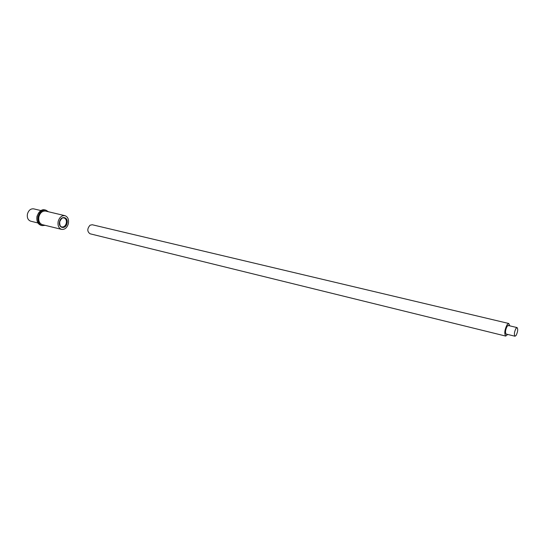 <?xml version="1.0" encoding="UTF-8"?>
<svg xmlns="http://www.w3.org/2000/svg" width="545" height="545" viewBox="0 0 545 545"><rect width="100%" height="100%" fill="white"/><g stroke="black" fill="none" stroke-linecap="round" stroke-linejoin="round"><path stroke-width="0.82" d="M516.04 328.301C514.276 331.912 513.928 334.548 515.005 336.224L516.067 335.495C517.818 331.891 518.159 329.255 517.089 327.586L516.04 328.301M508.655 325.576L507.225 326.074C505.392 329.773 505.045 332.491 506.182 334.221L506.578 334.167M509.766 325.842L508.771 323.485L92.248 224.744L90.041 225.221C87.071 228.723 87.077 231.577 90.061 233.785L505.726 336.081L507.688 334.439M508.771 323.485L507.211 324.513C504.609 329.766 504.111 333.622 505.726 336.081M68.37 223.641C69.017 219.451 67.866 216.794 64.916 215.663C61.714 215.35 59.466 217.264 58.179 221.42C57.538 225.596 58.676 228.253 61.599 229.384C64.828 229.711 67.09 227.796 68.37 223.641M64.916 215.663L45.678 211.099C42.442 210.772 40.18 212.659 38.899 216.76C38.273 220.895 39.444 223.532 42.401 224.669L61.599 229.384M37.959 222.98L30.697 221.181C27.965 220.132 26.889 217.734 27.448 213.981C28.613 210.261 30.69 208.551 33.674 208.858L40.957 210.568M48.485 211.767L45.882 210.145C42.197 209.777 39.628 211.93 38.17 216.597C37.455 221.304 38.784 224.308 42.149 225.61L45.201 225.358M59.555 221.72C60.883 215.166 68.697 216.951 67.021 223.348C65.747 229.827 57.899 228.198 59.555 221.72M66.299 223.178C66.722 220.412 65.959 218.661 64.003 217.925C63.724 218.272 62.402 216.147 59.712 221.754C59.589 227.551 61.708 226.618 61.823 226.958C63.956 227.19 65.448 225.93 66.299 223.178M41.12 225.351C37.748 224.179 36.379 221.168 37.012 216.317C39.179 211.194 41.795 209.055 44.854 209.907C41.168 209.539 38.593 211.685 37.142 216.351C36.426 221.052 37.755 224.049 41.12 225.351L42.149 225.61M505.855 333.99L515.005 336.224M507.933 325.406L517.089 327.586M45.882 210.145L44.854 209.907"/></g></svg>
